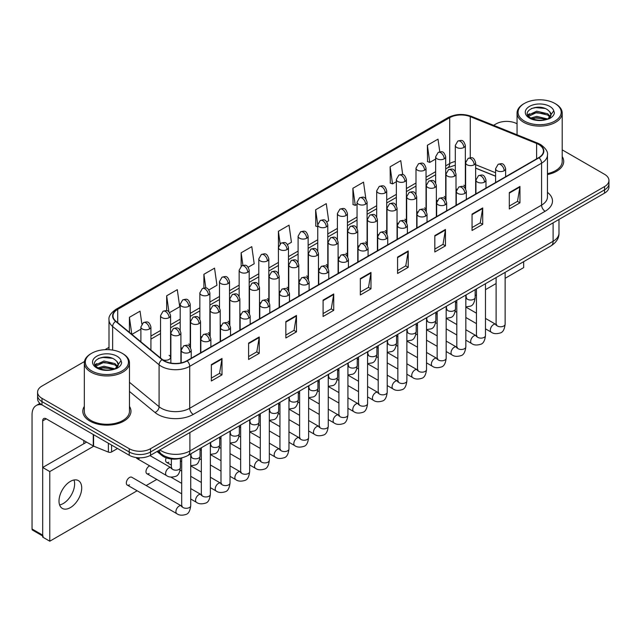 <?xml version="1.0" encoding="UTF-8"?>
<svg xmlns="http://www.w3.org/2000/svg" width="641" height="641" viewBox="0 0 641 641"><rect width="100%" height="100%" fill="white"/><g stroke="black" fill="none" stroke-linecap="round" stroke-linejoin="round"><path stroke-width="0.96" d="M436.353 200.032A5.016 2.893 0 0 0 437.122 200.601M416.706 211.378A5.016 2.893 0 0 0 417.467 211.939M397.051 222.723A5.016 2.893 0 0 0 397.821 223.284M377.405 234.061A5.016 2.893 0 0 0 378.166 234.63M357.758 245.407A5.016 2.893 0 0 0 358.519 245.976M338.103 256.753A5.016 2.893 0 0 0 338.865 257.321M318.457 268.098A5.016 2.893 0 0 0 319.218 268.667M298.802 279.444A5.016 2.893 0 0 0 299.563 280.013M279.155 290.79A5.016 2.893 0 0 0 279.917 291.359M259.501 302.135A5.016 2.893 0 0 0 260.262 302.704M239.854 313.481A5.016 2.893 0 0 0 240.615 314.05M220.2 324.827A5.016 2.893 0 0 0 220.961 325.396M200.553 336.172A5.016 2.893 0 0 0 201.314 336.741M180.898 347.518A5.016 2.893 0 0 0 181.659 348.087M162.654 359.745A5.016 2.893 0 0 0 167.862 359.954A5.016 2.893 0 0 0 170.578 357.382L170.578 315.604A5.016 2.893 0 0 1 169.104 317.656A5.016 2.893 0 0 1 162.013 317.656A5.016 2.893 0 0 1 160.546 315.604L160.546 357.382A5.016 2.893 0 0 0 160.731 358.167M456.007 188.686A5.016 2.893 0 0 0 456.769 189.255M495.597 176.251L475.654 168.19M445.447 199.431A5.016 2.893 0 0 0 445.687 198.55A5.016 2.893 0 0 0 444.213 196.499M425.792 210.777A5.016 2.893 0 0 0 426.033 209.895A5.016 2.893 0 0 0 424.566 207.844M406.146 222.123A5.016 2.893 0 0 0 406.386 221.241A5.016 2.893 0 0 0 404.912 219.19M386.491 233.468A5.016 2.893 0 0 0 386.731 232.587A5.016 2.893 0 0 0 385.265 230.536M366.844 244.814A5.016 2.893 0 0 0 367.085 243.933A5.016 2.893 0 0 0 365.61 241.881M347.19 256.16A5.016 2.893 0 0 0 347.43 255.278A5.016 2.893 0 0 0 345.964 253.227M327.543 267.505A5.016 2.893 0 0 0 327.783 266.624A5.016 2.893 0 0 0 326.309 264.573M307.888 278.851A5.016 2.893 0 0 0 308.129 277.97A5.016 2.893 0 0 0 306.662 275.918M288.242 290.197A5.016 2.893 0 0 0 288.482 289.315A5.016 2.893 0 0 0 287.008 287.264M268.587 301.542A5.016 2.893 0 0 0 268.827 300.653A5.016 2.893 0 0 0 267.361 298.61M248.94 312.888A5.016 2.893 0 0 0 249.181 311.999A5.016 2.893 0 0 0 247.706 309.956M229.286 324.234A5.016 2.893 0 0 0 229.526 323.344A5.016 2.893 0 0 0 228.06 321.301M209.639 335.58A5.016 2.893 0 0 0 209.879 334.69A5.016 2.893 0 0 0 208.405 332.647M189.984 346.917A5.016 2.893 0 0 0 190.225 346.036A5.016 2.893 0 0 0 188.758 343.993M170.578 357.382A5.016 2.893 0 0 0 169.104 355.338M465.094 188.085A5.016 2.893 0 0 0 465.334 187.204A5.016 2.893 0 0 0 463.868 185.161M181.972 457.866A15.047 8.686 180 0 1 161.788 455.439L157.029 451.512M84.316 406.402A24.078 13.902 0 0 0 82.817 411.242A24.078 13.902 0 0 0 89.868 421.073A24.078 13.902 0 0 0 116.109 424.086A24.078 13.902 0 0 0 130.972 411.242A24.078 13.902 0 0 0 129.466 406.402A24.078 13.902 0 0 1 130.972 411.242A24.078 13.902 0 0 1 116.109 424.086A24.078 13.902 0 0 1 89.868 421.073A24.078 13.902 0 0 1 82.817 411.242A24.078 13.902 0 0 1 84.316 406.402M538.744 144.505A16.049 9.27 180 0 1 543.448 151.06A16.049 9.27 180 0 1 538.744 157.614L186.876 360.763A16.049 9.27 180 0 1 162.381 359.521L115.925 321.221A16.049 9.27 180 0 1 113.024 315.909A16.049 9.27 180 0 1 117.728 309.355L449.702 117.688A16.049 9.27 180 0 1 470.262 116.646L536.605 143.472A16.049 9.27 180 0 1 538.744 144.505M539.025 144.345A16.45 9.503 0 0 0 536.829 143.28L470.486 116.462A16.45 9.503 0 0 0 449.421 117.519L117.439 309.186A16.45 9.503 0 0 0 115.596 321.357L162.053 359.657A16.45 9.503 0 0 0 187.164 360.923L539.025 157.774A16.45 9.503 0 0 0 539.025 144.345M84.444 361.54L41.986 386.05A15.047 8.686 0 0 0 37.571 392.196L37.571 398.75A15.047 8.686 0 0 0 41.986 404.896L129.242 455.27L129.242 451.993A15.047 8.686 0 0 0 150.523 451.993L604.543 189.864A15.047 8.686 0 0 0 608.95 183.727A15.047 8.686 0 0 1 604.543 189.864L150.523 451.993A15.047 8.686 0 0 1 129.242 451.993L41.986 401.619L129.242 451.993L129.242 448.716A15.047 8.686 0 0 0 150.523 448.716L604.543 186.587A15.047 8.686 0 0 0 608.95 180.45A15.047 8.686 0 0 0 604.543 174.304L562.205 149.858M37.571 395.473A15.047 8.686 0 0 0 41.986 401.619A15.047 8.686 0 0 1 37.571 395.473M211.354 364.609L211.354 380.994L221.994 374.849L221.994 358.471L211.354 364.609M211.354 378.086L219.551 373.358L221.954 359.008A4.014 2.316 -120 0 0 221.994 358.471M219.478 373.399L221.994 374.849M248.596 343.111L248.596 359.489L259.236 353.351L259.236 336.966L248.596 343.111M248.596 356.588L256.793 351.853L259.196 337.511A4.014 2.316 -120 0 0 259.236 336.966M256.721 351.893L259.236 353.351M285.838 321.606L285.838 337.991L296.479 331.846L296.479 315.46L285.838 321.606M285.838 335.083L294.035 330.347L296.438 316.005A4.014 2.316 -120 0 0 296.479 315.46M293.963 330.395L296.479 331.846M323.088 300.1L323.088 316.486L333.729 310.34L333.729 293.963L323.088 300.1M323.088 313.577L331.277 308.85L333.681 294.507A4.014 2.316 -120 0 0 333.729 293.963M331.205 308.89L333.729 310.34M509.307 192.588L509.307 208.974L519.947 202.828L519.947 186.451L509.307 192.588M509.307 206.065L517.503 201.338L519.899 186.988A4.014 2.316 -120 0 0 519.947 186.451M517.431 201.378L519.947 202.828M472.056 214.094L472.056 230.48L482.705 224.334L482.705 207.948L472.056 214.094M472.056 227.571L480.253 222.836L482.657 208.493A4.014 2.316 -120 0 0 482.705 207.948M480.181 222.876L482.705 224.334M434.814 235.6L434.814 251.977L445.455 245.832L445.455 229.454L434.814 235.6M434.814 249.069L443.011 244.341L445.415 229.999A4.014 2.316 -120 0 0 445.455 229.454M442.939 244.381L445.455 245.832M397.572 257.097L397.572 273.483L408.213 267.337L408.213 250.952L397.572 257.097M397.572 270.574L405.769 265.847L408.173 251.496A4.014 2.316 -120 0 0 408.213 250.952M405.697 265.887L408.213 267.337M360.33 278.603L360.33 294.988L370.971 288.843L370.971 272.457L360.33 278.603M360.33 292.08L368.527 287.344L370.923 273.002A4.014 2.316 -120 0 0 370.971 272.457M368.455 287.384L370.971 288.843M547.462 174.544A24.078 13.902 0 0 0 563.711 161.404A24.078 13.902 0 0 0 562.205 156.564A24.078 13.902 0 0 1 563.711 161.404A24.078 13.902 0 0 1 547.462 174.544M517.055 123.801A15.047 8.686 0 0 0 496.006 123.929L493.602 125.316M109.01 347.358L104.964 349.69M37.571 392.196A15.047 8.686 0 0 0 41.986 398.341L129.242 448.716M208.894 289.924L216.946 285.277L214.543 268.154L203.902 274.3L203.902 287.993M169.593 312.616L179.704 306.775L177.301 289.66L166.66 295.805L166.66 310.709M141.861 323.993L140.059 311.165L129.418 317.303L129.418 332.342M326.798 221.858L328.681 220.768L326.277 203.646L315.636 209.791L315.805 226.081M365.867 198.886L363.519 182.148L352.879 188.294L353.055 204.575M402.724 174.632L400.761 160.643L390.121 166.788L390.297 183.07M439.79 151.837L438.011 139.145L427.371 145.283L427.539 161.572M248.195 267.233L254.189 263.772L251.793 246.657L241.144 252.794L241.144 266.215M287.497 244.55L291.439 242.266L289.035 225.151L278.394 231.297L278.45 247.642M278.45 273.619L278.394 247.514M278.394 231.297L280.141 243.772M317.752 226.802L315.636 226.017M315.636 209.791L317.752 224.855M352.879 188.294L355.282 205.408L357.053 204.391M355.282 205.408L352.879 204.511M390.121 166.788L392.524 183.903L396.354 181.699M392.524 183.903L390.121 183.006M427.371 145.283L429.766 162.405L435.656 159.008M429.766 162.405L427.371 161.508M241.144 252.794L242.915 265.366M203.902 274.3L205.825 287.993M166.66 295.805L168.92 311.879M131.886 334.386L140.892 329.186M129.418 317.303L131.806 334.314M129.242 455.27A15.047 8.686 0 0 0 150.523 455.27L604.543 193.141A15.047 8.686 0 0 0 608.95 187.004L608.95 180.45M63.267 503.522A16.049 9.27 120 0 0 74.011 479.989A16.049 9.27 120 0 1 63.267 503.522A16.049 9.27 120 0 1 59.613 504.932A16.049 9.27 120 0 0 63.267 503.522M111.59 445.078L111.59 451.945L117.535 448.516M41.809 404.791A20.063 11.586 -120 0 0 36.208 405.537A20.063 11.586 -120 0 0 32.05 414.727L32.05 528.993L42.691 535.139L42.691 420.865A5.016 2.893 60 0 1 43.732 418.573A5.016 2.893 60 0 1 46.24 418.821L93.257 445.968L93.257 434.494M42.691 535.988L32.571 530.147A2.508 1.45 -60 0 1 32.05 528.993M83.835 443.724L83.835 440.527M42.691 535.139A2.508 1.45 120 0 0 43.211 536.285M111.59 451.945A2.508 1.45 180 0 1 108.377 452.105L93.594 446.128A2.508 1.45 180 0 1 93.257 445.968M547.462 173.623A22.571 13.036 0 0 0 562.205 161.404L562.205 113.072A22.571 13.036 0 0 0 555.595 103.858L554.882 103.449A21.57 12.451 0 0 0 524.378 103.449A21.57 12.451 0 0 0 524.378 121.061A21.57 12.451 0 0 0 554.882 121.061A21.57 12.451 0 0 0 554.882 103.449L555.595 103.858M524.378 103.449L523.673 103.858A22.571 13.036 0 0 0 517.055 113.072A22.571 13.036 0 0 0 523.673 122.287A22.571 13.036 0 0 0 548.271 125.115A22.571 13.036 0 0 0 562.205 113.072M550.803 115.492L550.972 114.707A11.338 6.546 0 0 0 549.69 111.686L547.662 109.835C537.206 102.44 519.787 112.095 530.54 117.824C534.931 120.204 540.123 120.812 546.1 119.651L549.289 118.721C552.35 117.151 554.048 115.188 554.385 112.832L553.76 110.797L548.031 118.825M530.876 118.024L536.693 116.374L547.767 119.018M544.842 118.801L535.804 118.032L532.214 118.681L536.693 117.68L546.509 119.555M528.336 115.917L528.681 114.939L536.693 111.173L547.646 113.737L550.282 116.478M528.649 116.293L536.693 112.471L547.646 115.035L549.85 117.095M549.69 111.686L550.964 114.867M550.972 115.124L549.714 118.497M527.687 114.827L529.61 113.745M531.357 108.529L535.804 107.624L544.954 108.433M527.928 115.308L528.737 114.835M532.198 113.481L535.804 112.824L544.842 113.601M91.639 353.287L90.934 353.696A22.571 13.036 0 0 0 84.316 362.91L84.316 411.242A22.571 13.036 0 0 0 90.934 420.456A22.571 13.036 0 0 0 115.532 423.284A22.571 13.036 0 0 0 129.466 411.242L129.466 362.91A22.571 13.036 0 0 0 122.856 353.696L122.143 353.287A21.57 12.451 0 0 0 91.639 353.287A21.57 12.451 0 0 0 91.639 370.899A21.57 12.451 0 0 0 122.143 370.899A21.57 12.451 0 0 0 122.143 353.287L122.856 353.696M84.316 362.91A22.571 13.036 0 0 0 90.934 372.125A22.571 13.036 0 0 0 115.532 374.953A22.571 13.036 0 0 0 129.466 362.91M118.064 365.33L118.232 364.553A11.338 6.546 0 0 0 116.95 361.524L114.923 359.673C104.467 352.278 87.048 361.933 97.801 367.662C102.191 370.041 107.384 370.65 113.361 369.488L116.55 368.559C119.611 366.989 121.309 365.025 121.646 362.67L121.021 360.643L115.292 368.671M98.137 367.862L103.954 366.219L115.027 368.855M112.103 368.647L103.065 367.87L99.475 368.519L103.954 367.517L113.769 369.4M95.597 365.755L95.942 364.777L103.954 361.011L114.907 363.575L117.543 366.315M95.91 366.131L103.954 362.317L114.907 364.873L117.111 366.932M116.95 361.524L118.224 364.705M118.232 364.961L116.974 368.343M94.948 364.665L96.871 363.591M98.618 358.367L103.065 357.462L112.215 358.271M95.189 365.154L95.998 364.673M99.459 363.319L103.065 362.67L112.103 363.439M127.263 485.069L176.852 513.697A4.511 2.604 -60 0 1 176.163 510.076A4.511 2.604 -60 0 1 179.111 506.102A4.511 2.604 -60 0 1 179.312 505.989A4.511 2.604 -60 0 1 181.371 505.877L131.782 477.249A4.511 2.604 120 0 0 129.522 477.473A4.511 2.604 120 0 0 126.573 481.447A4.511 2.604 120 0 0 127.263 485.069A4.511 2.604 120 0 0 129.522 484.844M149.706 465.871A4.511 2.604 120 0 0 149.177 466.127A4.511 2.604 120 0 0 146.22 470.101A4.511 2.604 120 0 0 146.917 473.723A4.511 2.604 120 0 0 149.177 473.499M70.358 507.616A16.049 9.27 120 0 0 80.846 493.474A16.049 9.27 120 0 0 78.386 480.606A16.049 9.27 120 0 0 70.358 481.399A16.049 9.27 120 0 0 59.869 495.549A16.049 9.27 120 0 0 62.329 508.409A16.049 9.27 120 0 0 70.358 507.616M505.132 278.314L523.673 267.609L523.673 261.656M93.746 446.192L49.782 471.576L49.782 541.204L137.142 490.766M146.172 485.558L156.789 479.42M475.157 295.613L476.447 294.868M485.477 289.66L496.102 283.522M166.211 457.85A4.511 2.604 120 0 0 166.564 462.377A4.511 2.604 120 0 0 168.823 462.153M136.309 457.57A4.511 2.604 120 0 0 137.094 458.587A4.511 2.604 120 0 0 139.345 458.363M86.607 442.122L42.691 467.473L42.691 537.102L49.782 541.204M49.782 471.576L42.691 467.473M161.788 454.381L161.788 455.439M547.462 192.34A25.079 14.479 180 0 1 545.13 211.266L193.261 414.415A5.016 2.893 60 0 1 189.712 408.269L541.581 205.12A20.063 11.586 0 0 0 547.462 196.931L547.462 154.994A20.063 11.586 180 0 1 541.581 163.183A5.016 2.893 -120 0 0 539.025 157.774M193.261 414.415A25.079 14.479 180 0 1 157.79 414.415A25.079 14.479 180 0 1 154.986 412.483L129.466 391.443M162.053 359.657A5.016 3.357 129.5 0 0 159.088 364.785L159.088 406.723A20.063 11.586 0 0 0 161.34 408.269A20.063 11.586 0 0 0 189.712 408.269L189.712 366.332A20.063 11.586 180 0 1 159.088 364.785L112.64 326.485A20.063 11.586 180 0 1 109.01 319.835L109.01 349.698M547.462 154.994C548.127 151.861 545.82 148.359 540.547 144.505L537.903 143.223A5.016 2.348 112 0 0 536.829 143.28M537.903 143.223L471.56 116.406C463.251 113.465 455.366 113.89 447.899 117.688A5.016 2.893 60 0 1 449.421 117.519M117.439 309.186A5.016 2.893 -120 0 0 115.925 309.347C110.717 313.088 108.409 316.59 109.01 319.835M115.596 321.357A5.016 3.357 129.5 0 0 112.64 326.485L112.64 350.09M471.56 116.406A5.016 2.348 112 0 0 470.486 116.462M187.164 360.923A5.016 2.893 60 0 1 189.712 366.332L541.581 163.183L541.581 205.12A5.016 2.893 60 0 0 545.13 211.266M150.523 448.716L150.523 455.27M604.543 186.587L604.543 193.141M41.986 398.341L41.986 404.896M129.466 382.3L159.088 406.723A5.016 3.357 -50.5 0 1 154.986 412.483M117.728 309.355L117.728 322.703M536.605 143.472L536.605 158.848M470.262 116.646L470.262 157.734M495.597 172.766L475.654 164.705M465.847 161.268A16.049 9.27 0 0 0 465.334 161.179M455.302 161.46A16.049 9.27 0 0 0 449.702 163.559L445.687 165.875M449.702 117.688L449.702 163.559A9.03 5.216 60 0 1 447.835 167.694L445.687 168.936M435.656 171.668L426.033 177.22M416.001 183.014L406.386 188.566M396.354 194.359L386.731 199.912M376.7 205.705L367.085 211.258M357.053 217.051L347.43 222.603M337.398 228.396L327.783 233.949M317.752 239.742L308.129 245.295M298.097 251.088L288.482 256.64M278.45 262.433L268.827 267.986M258.796 273.779L249.181 279.332M239.149 285.125L229.526 290.677M219.494 296.471L209.879 302.023M199.848 307.816L190.225 313.369M180.193 319.154L170.578 324.707M160.546 330.5L150.923 336.052M360.33 279.123L370.923 273.002M397.572 257.618L408.173 251.496M434.814 236.112L445.415 229.999M472.056 214.615L482.657 208.493M509.307 193.109L519.899 186.988M323.088 300.621L333.681 294.507M285.838 322.127L296.438 316.005M248.596 343.624L259.196 337.511M211.354 365.13L221.954 359.008M159.857 449.886A20.063 11.586 0 0 0 161.516 450.968A20.063 11.586 0 0 0 189.896 450.968L553.111 241.272A20.063 11.586 0 0 0 558.984 233.076C559.136 238.059 556.484 242.314 551.036 245.864L187.813 455.567A10.032 5.793 60 0 0 189.896 450.968L189.896 432.539M553.111 222.836L553.111 241.272A10.032 5.793 60 0 1 551.036 245.864M159.305 450.198A10.032 6.706 129.5 0 0 161.107 453.844L157.766 451.088M504.163 170.738A5.016 2.893 0 0 0 505.629 168.695C503.594 162.261 501.615 163.535 498.105 164.344A5.016 2.893 60 0 1 500.613 164.593A5.016 2.893 -120 0 1 504.163 170.738A5.016 2.893 0 0 1 497.063 170.738A5.016 2.893 0 0 1 495.597 168.695L498.105 164.344M485.477 328.833L491.262 332.174A4.511 2.604 -60 0 1 490.573 328.553A4.511 2.604 -60 0 1 493.522 324.578A4.511 2.604 -60 0 1 493.722 324.466A4.511 2.604 -60 0 1 495.773 324.354L485.477 318.409M496.358 324.811L495.958 325.139L496.102 324.17A4.511 2.604 -0 0 0 497.424 326.013A4.511 2.604 -0 0 0 503.602 326.125A4.511 2.604 -0 0 0 505.132 324.17C504.507 329.41 502.889 332.342 500.26 332.951C496.487 334.097 493.49 333.841 491.262 332.174M474.188 164.777A5.016 2.893 0 0 0 475.654 162.734C473.619 156.3 471.64 157.582 468.13 158.391A5.016 2.893 60 0 1 470.638 158.639A5.016 2.893 -120 0 1 474.188 164.777A5.016 2.893 0 0 1 467.097 164.777A5.016 2.893 0 0 1 465.622 162.734L468.13 158.391M466.384 298.041L465.983 298.377L466.127 297.4A4.511 2.604 -0 0 0 467.449 299.243A4.511 2.604 -0 0 0 473.627 299.355A4.511 2.604 -0 0 0 475.157 297.4C474.54 302.648 472.914 305.573 470.286 306.19L465.831 306.935M463.868 147.478A5.016 2.893 0 0 0 465.334 145.427C463.299 138.993 461.32 140.275 457.81 141.084A5.016 2.893 60 0 1 460.318 141.332A5.016 2.893 -120 0 1 463.868 147.478A5.016 2.893 0 0 1 456.777 147.478A5.016 2.893 0 0 1 455.302 145.427L457.81 141.084M484.508 182.084A5.016 2.893 0 0 0 485.982 180.041C483.947 173.599 481.968 174.881 478.458 175.69A5.016 2.893 60 0 1 480.966 175.938A5.016 2.893 -120 0 1 484.508 182.084A5.016 2.893 0 0 1 477.417 182.084A5.016 2.893 0 0 1 475.951 180.041L478.458 175.69M465.831 340.179L471.616 343.52A4.511 2.604 -60 0 1 470.919 339.898A4.511 2.604 -60 0 1 473.867 335.924A4.511 2.604 -60 0 1 474.068 335.812A4.511 2.604 -60 0 1 476.127 335.7L465.831 329.754M476.704 336.156L476.303 336.485L476.447 335.515A4.511 2.604 -0 0 0 477.769 337.358A4.511 2.604 -0 0 0 483.947 337.47A4.511 2.604 -0 0 0 485.477 335.515C484.86 340.756 483.234 343.68 480.606 344.297C476.832 345.443 473.835 345.187 471.616 343.52M464.861 193.43A5.016 2.893 0 0 0 466.327 191.379C464.292 184.945 462.313 186.227 458.804 187.036A5.016 2.893 60 0 1 461.312 187.284A5.016 2.893 -120 0 1 464.861 193.43A5.016 2.893 0 0 1 457.762 193.43A5.016 2.893 0 0 1 456.296 191.379L458.804 187.036M446.176 351.524L451.961 354.866A4.511 2.604 -60 0 1 451.272 351.244A4.511 2.604 -60 0 1 454.221 347.27A4.511 2.604 -60 0 1 454.421 347.158A4.511 2.604 -60 0 1 456.472 347.045L446.176 341.1M457.057 347.502L456.656 347.831L456.801 346.861A4.511 2.604 -0 0 0 458.123 348.704A4.511 2.604 -0 0 0 464.3 348.816A4.511 2.604 -0 0 0 465.831 346.861C465.206 352.101 463.587 355.026 460.959 355.643C457.185 356.789 454.189 356.532 451.961 354.866M445.207 204.775A5.016 2.893 0 0 0 446.681 202.724C444.646 196.29 442.667 197.572 439.157 198.381A5.016 2.893 60 0 1 441.665 198.63A5.016 2.893 -120 0 1 445.207 204.775A5.016 2.893 0 0 1 438.115 204.775A5.016 2.893 0 0 1 436.649 202.724L439.157 198.381M426.529 362.87L432.314 366.211A4.511 2.604 -60 0 1 431.617 362.59A4.511 2.604 -60 0 1 434.566 358.615A4.511 2.604 -60 0 1 434.766 358.503A4.511 2.604 -60 0 1 436.825 358.391L426.529 352.446M437.402 358.848L437.002 359.176L437.146 358.207A4.511 2.604 -0 0 0 438.468 360.05A4.511 2.604 -0 0 0 444.646 360.162A4.511 2.604 -0 0 0 446.176 358.207C445.559 363.447 443.933 366.372 441.304 366.989C437.531 368.134 434.534 367.878 432.314 366.211M425.56 216.121A5.016 2.893 0 0 0 427.026 214.07C424.991 207.636 423.012 208.918 419.502 209.727A5.016 2.893 60 0 1 422.01 209.976A5.016 2.893 -120 0 1 425.56 216.121A5.016 2.893 0 0 1 418.461 216.121A5.016 2.893 0 0 1 416.995 214.07L419.502 209.727M406.875 374.216L412.66 377.557A4.511 2.604 -60 0 1 411.971 373.935A4.511 2.604 -60 0 1 414.919 369.961A4.511 2.604 -60 0 1 415.12 369.849A4.511 2.604 -60 0 1 417.179 369.737L406.875 363.792M417.756 370.194L417.355 370.522L417.499 369.553A4.511 2.604 -0 0 0 418.821 371.395A4.511 2.604 -0 0 0 424.999 371.508A4.511 2.604 -0 0 0 426.529 369.553C425.904 374.793 424.286 377.717 421.658 378.334C417.884 379.48 414.887 379.224 412.66 377.557M454.541 176.123A5.016 2.893 0 0 0 456.007 174.08C453.972 167.646 451.993 168.928 448.484 169.737A5.016 2.893 60 0 1 450.992 169.985A5.016 2.893 -120 0 1 454.541 176.123A5.016 2.893 0 0 1 447.442 176.123A5.016 2.893 0 0 1 445.976 174.08L448.484 169.737M446.737 309.387L446.328 309.723L446.473 308.746A4.511 2.604 -0 0 0 447.795 310.589A4.511 2.604 -0 0 0 453.98 310.701A4.511 2.604 -0 0 0 455.503 308.746C454.886 313.986 453.267 316.918 450.631 317.535L446.176 318.281M434.886 187.468A5.016 2.893 0 0 0 436.353 185.425C434.318 178.991 432.338 180.273 428.829 181.083A5.016 2.893 60 0 1 431.337 181.331A5.016 2.893 -120 0 1 434.886 187.468A5.016 2.893 0 0 1 427.795 187.468A5.016 2.893 0 0 1 426.321 185.425L428.829 181.083M427.082 320.732L426.682 321.069L426.826 320.091A4.511 2.604 -0 0 0 428.148 321.934A4.511 2.604 -0 0 0 434.326 322.046A4.511 2.604 -0 0 0 435.856 320.091C435.239 325.332 433.612 328.264 430.984 328.881L426.529 329.626M415.24 198.814A5.016 2.893 0 0 0 416.706 196.771C414.671 190.337 412.692 191.619 409.182 192.42A5.016 2.893 60 0 1 411.69 192.669A5.016 2.893 -120 0 1 415.24 198.814A5.016 2.893 0 0 1 408.141 198.814A5.016 2.893 0 0 1 406.674 196.771L409.182 192.42M407.436 332.078L407.027 332.415L407.171 331.437A4.511 2.604 -0 0 0 408.501 333.28A4.511 2.604 -0 0 0 414.679 333.392A4.511 2.604 -0 0 0 416.201 331.437C415.584 336.677 413.966 339.61 411.33 340.219L406.875 340.972M42.691 420.865L46.24 418.821M93.594 434.694L93.594 446.128M108.377 452.105L108.377 443.227M553.76 110.797A14.35 8.285 0 0 0 549.778 106.398A14.35 8.285 0 0 0 529.482 106.398A14.35 8.285 0 0 0 529.482 118.112A14.35 8.285 0 0 0 546.1 119.651M547.895 119.194A11.338 6.546 0 0 0 550.956 115.084M121.021 360.643A14.35 8.285 0 0 0 117.039 356.236A14.35 8.285 0 0 0 96.743 356.236A14.35 8.285 0 0 0 96.743 367.95A14.35 8.285 0 0 0 113.361 369.488M115.156 369.032A11.338 6.546 0 0 0 118.216 364.921M405.905 227.467A5.016 2.893 0 0 0 407.38 225.416C405.344 218.982 403.365 220.264 399.856 221.073A5.016 2.893 60 0 1 402.364 221.321A5.016 2.893 -120 0 1 405.905 227.467A5.016 2.893 0 0 1 398.814 227.467A5.016 2.893 0 0 1 397.348 225.416L399.856 221.073M387.228 385.562L393.013 388.903A4.511 2.604 -60 0 1 392.316 385.281A4.511 2.604 -60 0 1 395.265 381.307A4.511 2.604 -60 0 1 395.465 381.195A4.511 2.604 -60 0 1 397.524 381.083L387.228 375.137M398.109 381.531L397.7 381.868L397.845 380.89A4.511 2.604 -0 0 0 399.167 382.733A4.511 2.604 -0 0 0 405.344 382.845A4.511 2.604 -0 0 0 406.875 380.89C406.258 386.138 404.631 389.063 402.003 389.68C398.229 390.826 395.233 390.569 393.013 388.903M386.259 238.813A5.016 2.893 0 0 0 387.725 236.761C385.69 230.327 383.711 231.609 380.201 232.419A5.016 2.893 60 0 1 382.709 232.667A5.016 2.893 -120 0 1 386.259 238.813A5.016 2.893 0 0 1 379.16 238.813A5.016 2.893 0 0 1 377.693 236.761L380.201 232.419M367.573 396.907L373.358 400.248A4.511 2.604 -60 0 1 372.669 396.627A4.511 2.604 -60 0 1 375.618 392.645A4.511 2.604 -60 0 1 375.818 392.54A4.511 2.604 -60 0 1 377.878 392.428L367.573 386.475M378.454 392.877L378.054 393.213L378.198 392.236A4.511 2.604 -0 0 0 379.52 394.079A4.511 2.604 -0 0 0 385.698 394.191A4.511 2.604 -0 0 0 387.228 392.236C386.603 397.484 384.985 400.409 382.356 401.026C378.583 402.171 375.586 401.915 373.358 400.248M366.604 250.158A5.016 2.893 0 0 0 368.078 248.107C366.043 241.673 364.064 242.955 360.554 243.764A5.016 2.893 60 0 1 363.062 244.013A5.016 2.893 -120 0 1 366.604 250.158A5.016 2.893 0 0 1 359.513 250.158A5.016 2.893 0 0 1 358.047 248.107L360.554 243.764M347.927 408.253L353.712 411.586A4.511 2.604 -60 0 1 353.015 407.972A4.511 2.604 -60 0 1 355.963 403.99A4.511 2.604 -60 0 1 356.164 403.886A4.511 2.604 -60 0 1 358.223 403.774L347.927 397.821M358.808 404.223L358.399 404.559L358.543 403.582A4.511 2.604 -0 0 0 359.865 405.424A4.511 2.604 -0 0 0 366.043 405.537A4.511 2.604 -0 0 0 367.573 403.582C366.956 408.83 365.33 411.754 362.702 412.371C358.928 413.517 355.931 413.253 353.712 411.586M395.585 210.16A5.016 2.893 0 0 0 397.051 208.117C395.016 201.683 393.037 202.957 389.528 203.766A5.016 2.893 60 0 1 392.036 204.014A5.016 2.893 -120 0 1 395.585 210.16A5.016 2.893 0 0 1 388.494 210.16A5.016 2.893 0 0 1 387.02 208.117L389.528 203.766M387.781 343.424L387.38 343.76L387.525 342.783A4.511 2.604 -0 0 0 388.847 344.626A4.511 2.604 -0 0 0 395.024 344.738A4.511 2.604 -0 0 0 396.555 342.783C395.938 348.023 394.311 350.956 391.683 351.564L387.228 352.318M375.938 221.506A5.016 2.893 0 0 0 377.405 219.454C375.37 213.02 373.391 214.302 369.881 215.112A5.016 2.893 60 0 1 372.389 215.36A5.016 2.893 -120 0 1 375.938 221.506A5.016 2.893 0 0 1 368.839 221.506A5.016 2.893 0 0 1 367.373 219.454L369.881 215.112M368.134 354.769L367.726 355.106L367.87 354.128A4.511 2.604 -0 0 0 369.2 355.971A4.511 2.604 -0 0 0 375.378 356.084A4.511 2.604 -0 0 0 376.9 354.128C376.283 359.369 374.665 362.301 372.036 362.91L367.573 363.663M356.284 232.851A5.016 2.893 0 0 0 357.758 230.8C355.715 224.366 353.736 225.648 350.226 226.457A5.016 2.893 60 0 1 352.734 226.706A5.016 2.893 -120 0 1 356.284 232.851A5.016 2.893 0 0 1 349.193 232.851A5.016 2.893 0 0 1 347.718 230.8L350.226 226.457M348.48 366.115L348.079 366.452L348.223 365.474A4.511 2.604 -0 0 0 349.545 367.317A4.511 2.604 -0 0 0 355.723 367.429A4.511 2.604 -0 0 0 357.253 365.474C356.636 370.714 355.01 373.647 352.382 374.256L347.927 375.009M346.957 261.504A5.016 2.893 0 0 0 348.424 259.453C346.388 253.019 344.409 254.301 340.9 255.11A5.016 2.893 60 0 1 343.408 255.358A5.016 2.893 -120 0 1 346.957 261.504A5.016 2.893 0 0 1 339.858 261.504A5.016 2.893 0 0 1 338.392 259.453L340.9 255.11M328.272 419.599L334.057 422.932A4.511 2.604 -60 0 1 333.368 419.318A4.511 2.604 -60 0 1 336.317 415.336A4.511 2.604 -60 0 1 336.517 415.232A4.511 2.604 -60 0 1 338.576 415.112L328.272 409.166M339.153 415.568L338.752 415.905L338.897 414.927A4.511 2.604 -0 0 0 340.219 416.77A4.511 2.604 -0 0 0 346.396 416.882A4.511 2.604 -0 0 0 347.927 414.927C347.302 420.175 345.683 423.1 343.055 423.717C339.281 424.863 336.285 424.598 334.057 422.932M327.303 272.85A5.016 2.893 0 0 0 328.777 270.798C326.742 264.364 324.763 265.646 321.253 266.456A5.016 2.893 60 0 1 323.761 266.704A5.016 2.893 -120 0 1 327.303 272.85A5.016 2.893 0 0 1 320.212 272.85A5.016 2.893 0 0 1 318.745 270.798L321.253 266.456M308.625 430.944L314.411 434.278A4.511 2.604 -60 0 1 313.713 430.664A4.511 2.604 -60 0 1 316.662 426.682A4.511 2.604 -60 0 1 316.862 426.577A4.511 2.604 -60 0 1 318.922 426.457L308.625 420.512M319.506 426.914L319.098 427.251L319.242 426.273A4.511 2.604 -0 0 0 320.564 428.116A4.511 2.604 -0 0 0 326.742 428.228A4.511 2.604 -0 0 0 328.272 426.273C327.655 431.513 326.029 434.446 323.401 435.063C319.627 436.209 316.63 435.944 314.411 434.278M307.656 284.187A5.016 2.893 0 0 0 309.122 282.144C307.087 275.71 305.108 276.992 301.599 277.801A5.016 2.893 60 0 1 304.106 278.05A5.016 2.893 -120 0 1 307.656 284.187A5.016 2.893 0 0 1 300.565 284.187A5.016 2.893 0 0 1 299.091 282.144L301.599 277.801M288.971 442.282L294.756 445.623A4.511 2.604 -60 0 1 294.067 442.01A4.511 2.604 -60 0 1 297.015 438.027A4.511 2.604 -60 0 1 297.216 437.923A4.511 2.604 -60 0 1 299.275 437.803L288.971 431.858M299.852 438.26L299.451 438.596L299.595 437.619A4.511 2.604 -0 0 0 300.917 439.462A4.511 2.604 -0 0 0 307.095 439.574A4.511 2.604 -0 0 0 308.625 437.619C308 442.859 306.382 445.791 303.754 446.4C299.98 447.554 296.983 447.29 294.756 445.623M288.001 295.533A5.016 2.893 0 0 0 289.476 293.49C287.44 287.056 285.461 288.338 281.952 289.147A5.016 2.893 60 0 1 284.46 289.395A5.016 2.893 -120 0 1 288.001 295.533A5.016 2.893 0 0 1 280.91 295.533A5.016 2.893 0 0 1 279.444 293.49L281.952 289.147M269.324 453.628L275.109 456.969A4.511 2.604 -60 0 1 274.412 453.355A4.511 2.604 -60 0 1 277.361 449.373A4.511 2.604 -60 0 1 277.561 449.269A4.511 2.604 -60 0 1 279.62 449.149L269.324 443.203M280.205 449.605L279.796 449.942L279.941 448.964A4.511 2.604 -0 0 0 281.263 450.807A4.511 2.604 -0 0 0 287.44 450.919A4.511 2.604 -0 0 0 288.971 448.964C288.354 454.205 286.727 457.137 284.099 457.746C280.325 458.9 277.329 458.635 275.109 456.969M268.355 306.879A5.016 2.893 0 0 0 269.821 304.836C267.786 298.402 265.807 299.684 262.297 300.493A5.016 2.893 60 0 1 264.805 300.741A5.016 2.893 -120 0 1 268.355 306.879A5.016 2.893 0 0 1 261.264 306.879A5.016 2.893 0 0 1 259.789 304.836L262.297 300.493M249.67 464.973L255.455 468.315A4.511 2.604 -60 0 1 254.765 464.701A4.511 2.604 -60 0 1 257.714 460.719A4.511 2.604 -60 0 1 257.914 460.615A4.511 2.604 -60 0 1 259.974 460.494L249.67 454.549M260.55 460.951L260.15 461.288L260.294 460.31A4.511 2.604 -0 0 0 261.616 462.153A4.511 2.604 -0 0 0 267.794 462.265A4.511 2.604 -0 0 0 269.324 460.31C268.699 465.55 267.081 468.483 264.453 469.092C260.679 470.246 257.682 469.981 255.455 468.315M336.637 244.197A5.016 2.893 0 0 0 338.103 242.146C336.068 235.712 334.089 236.994 330.58 237.803A5.016 2.893 60 0 1 333.088 238.051A5.016 2.893 -120 0 1 336.637 244.197A5.016 2.893 0 0 1 329.538 244.197A5.016 2.893 0 0 1 328.072 242.146L330.58 237.803M328.833 377.461L328.424 377.789L328.577 376.82A4.511 2.604 -0 0 0 329.899 378.663A4.511 2.604 -0 0 0 336.076 378.775A4.511 2.604 -0 0 0 337.599 376.82C336.982 382.06 335.363 384.993 332.735 385.602L328.272 386.355M316.983 255.543A5.016 2.893 0 0 0 318.457 253.491C316.414 247.057 314.443 248.339 310.925 249.149A5.016 2.893 60 0 1 313.433 249.397A5.016 2.893 -120 0 1 316.983 255.543A5.016 2.893 0 0 1 309.891 255.543A5.016 2.893 0 0 1 308.417 253.491L310.925 249.149M309.178 388.807L308.778 389.135L308.922 388.166A4.511 2.604 -0 0 0 310.244 390.008A4.511 2.604 -0 0 0 316.422 390.121A4.511 2.604 -0 0 0 317.952 388.166C317.335 393.406 315.709 396.33 313.08 396.947L308.625 397.7M297.336 266.888A5.016 2.893 0 0 0 298.802 264.837C296.767 258.403 294.788 259.685 291.278 260.494A5.016 2.893 60 0 1 293.786 260.743A5.016 2.893 -120 0 1 297.336 266.888A5.016 2.893 0 0 1 290.237 266.888A5.016 2.893 0 0 1 288.77 264.837L291.278 260.494M289.532 400.152L289.123 400.481L289.275 399.511A4.511 2.604 -0 0 0 290.597 401.354A4.511 2.604 -0 0 0 296.775 401.466A4.511 2.604 -0 0 0 298.297 399.511C297.68 404.751 296.062 407.676 293.434 408.293L288.971 409.038M277.681 278.234A5.016 2.893 0 0 0 279.155 276.183C277.112 269.749 275.141 271.031 271.624 271.84A5.016 2.893 60 0 1 274.132 272.088A5.016 2.893 -120 0 1 277.681 278.234A5.016 2.893 0 0 1 270.59 278.234A5.016 2.893 0 0 1 269.116 276.183L271.624 271.84M269.877 411.498L269.476 411.826L269.621 410.857A4.511 2.604 -0 0 0 270.943 412.7A4.511 2.604 -0 0 0 277.12 412.812A4.511 2.604 -0 0 0 278.651 410.857C278.034 416.097 276.407 419.022 273.779 419.639L269.324 420.384M258.035 289.58A5.016 2.893 0 0 0 259.501 287.529C257.466 281.095 255.487 282.377 251.977 283.186A5.016 2.893 60 0 1 254.485 283.434A5.016 2.893 -120 0 1 258.035 289.58A5.016 2.893 0 0 1 250.935 289.58A5.016 2.893 0 0 1 249.469 287.529L251.977 283.186M250.23 422.844L249.822 423.172L249.974 422.203A4.511 2.604 -0 0 0 251.296 424.046A4.511 2.604 -0 0 0 257.474 424.158A4.511 2.604 -0 0 0 258.996 422.203C258.379 427.443 256.761 430.367 254.132 430.984L249.67 431.73M248.7 318.224A5.016 2.893 0 0 0 250.174 316.181C248.139 309.747 246.16 311.029 242.651 311.838A5.016 2.893 60 0 1 245.158 312.087A5.016 2.893 -120 0 1 248.7 318.224A5.016 2.893 0 0 1 241.609 318.224A5.016 2.893 0 0 1 240.143 316.181L242.651 311.838M230.023 476.319L235.808 479.66A4.511 2.604 -60 0 1 235.111 476.047A4.511 2.604 -60 0 1 238.059 472.064A4.511 2.604 -60 0 1 238.26 471.952A4.511 2.604 -60 0 1 240.319 471.84L230.023 465.895M240.904 472.297L240.495 472.633L240.639 471.656A4.511 2.604 -0 0 0 241.961 473.499A4.511 2.604 -0 0 0 248.139 473.611A4.511 2.604 -0 0 0 249.67 471.656C249.053 476.896 247.426 479.829 244.798 480.438C241.024 481.583 238.027 481.327 235.808 479.66M229.053 329.57A5.016 2.893 0 0 0 230.52 327.527C228.484 321.093 226.505 322.375 222.996 323.176A5.016 2.893 60 0 1 225.504 323.425A5.016 2.893 -120 0 1 229.053 329.57A5.016 2.893 0 0 1 221.962 329.57A5.016 2.893 0 0 1 220.488 327.527L222.996 323.176M210.368 487.665L216.153 491.006A4.511 2.604 -60 0 1 215.464 487.384A4.511 2.604 -60 0 1 218.413 483.41A4.511 2.604 -60 0 1 218.613 483.298A4.511 2.604 -60 0 1 220.672 483.186L210.368 477.241M221.249 483.643L220.849 483.979L220.993 483.002A4.511 2.604 -0 0 0 222.315 484.844A4.511 2.604 -0 0 0 228.492 484.957A4.511 2.604 -0 0 0 230.023 483.002C229.398 488.242 227.779 491.174 225.151 491.783C221.377 492.929 218.381 492.673 216.153 491.006M209.399 340.916A5.016 2.893 0 0 0 210.873 338.873C208.838 332.439 206.859 333.713 203.349 334.522A5.016 2.893 60 0 1 205.857 334.77A5.016 2.893 -120 0 1 209.399 340.916A5.016 2.893 0 0 1 202.308 340.916A5.016 2.893 0 0 1 200.841 338.873L203.349 334.522M190.722 499.01L196.507 502.352A4.511 2.604 -60 0 1 195.809 498.73A4.511 2.604 -60 0 1 198.758 494.756A4.511 2.604 -60 0 1 198.958 494.644A4.511 2.604 -60 0 1 201.018 494.532L190.722 488.586M201.603 494.988L201.194 495.317L201.338 494.347A4.511 2.604 -0 0 0 202.66 496.19A4.511 2.604 -0 0 0 208.838 496.302A4.511 2.604 -0 0 0 210.368 494.347C209.751 499.587 208.125 502.52 205.497 503.129C201.723 504.275 198.726 504.018 196.507 502.352M189.752 352.262A5.016 2.893 0 0 0 191.218 350.218C189.183 343.776 187.204 345.058 183.695 345.868A5.016 2.893 60 0 1 186.202 346.116A5.016 2.893 -120 0 1 189.752 352.262A5.016 2.893 0 0 1 182.661 352.262A5.016 2.893 0 0 1 181.187 350.218L183.695 345.868M181.948 506.334L181.547 506.662L181.691 505.693A4.511 2.604 -0 0 0 183.014 507.536A4.511 2.604 -0 0 0 189.191 507.648A4.511 2.604 -0 0 0 190.722 505.693C190.097 510.933 188.478 513.858 185.85 514.475C182.076 515.62 179.079 515.364 176.852 513.697M238.38 300.925A5.016 2.893 0 0 0 239.854 298.874C237.811 292.44 235.84 293.722 232.322 294.531A5.016 2.893 60 0 1 234.83 294.78A5.016 2.893 -120 0 1 238.38 300.925A5.016 2.893 0 0 1 231.289 300.925A5.016 2.893 0 0 1 229.815 298.874L232.322 294.531M230.576 434.181L230.175 434.518L230.319 433.54A4.511 2.604 -0 0 0 231.641 435.383A4.511 2.604 -0 0 0 237.819 435.495A4.511 2.604 -0 0 0 239.349 433.54C238.732 438.789 237.106 441.713 234.478 442.33L230.023 443.075M218.733 312.271A5.016 2.893 0 0 0 220.2 310.22C218.164 303.786 216.185 305.068 212.676 305.877A5.016 2.893 60 0 1 215.184 306.126A5.016 2.893 -120 0 1 218.733 312.271A5.016 2.893 0 0 1 211.634 312.271A5.016 2.893 0 0 1 210.168 310.22L212.676 305.877M210.929 445.527L210.52 445.864L210.673 444.886A4.511 2.604 -0 0 0 211.995 446.729A4.511 2.604 -0 0 0 218.172 446.841A4.511 2.604 -0 0 0 219.695 444.886C219.078 450.134 217.459 453.059 214.831 453.676L210.368 454.421M199.079 323.609A5.016 2.893 0 0 0 200.553 321.566C198.518 315.132 196.539 316.414 193.021 317.223A5.016 2.893 60 0 1 195.537 317.471A5.016 2.893 -120 0 1 199.079 323.609A5.016 2.893 0 0 1 191.988 323.609A5.016 2.893 0 0 1 190.513 321.566L193.021 317.223M191.274 456.873L190.874 457.209L191.018 456.232A4.511 2.604 -0 0 0 192.34 458.075A4.511 2.604 -0 0 0 198.518 458.187A4.511 2.604 -0 0 0 200.048 456.232C199.431 461.48 197.805 464.405 195.176 465.021L190.722 465.767M179.432 334.955A5.016 2.893 0 0 0 180.898 332.911C178.863 326.477 176.884 327.759 173.374 328.569A5.016 2.893 60 0 1 175.882 328.817A5.016 2.893 -120 0 1 179.432 334.955A5.016 2.893 0 0 1 172.333 334.955A5.016 2.893 0 0 1 170.867 332.911L173.374 328.569M171.628 468.218L171.219 468.555L171.371 467.577A4.511 2.604 -0 0 0 172.693 469.42A4.511 2.604 -0 0 0 178.871 469.533A4.511 2.604 -0 0 0 180.393 467.577C179.776 472.826 178.158 475.75 175.53 476.367C171.756 477.513 168.751 477.249 166.532 475.582A4.511 2.604 -60 0 1 165.594 473.515A4.511 2.604 -60 0 1 168.992 467.882A4.511 2.604 -60 0 1 171.043 467.762L149.946 455.583M444.213 158.824A5.016 2.893 0 0 0 445.687 156.773C443.652 150.339 441.673 151.621 438.164 152.43A5.016 2.893 60 0 1 440.671 152.678A5.016 2.893 -120 0 1 444.213 158.824A5.016 2.893 0 0 1 437.122 158.824A5.016 2.893 0 0 1 435.656 156.773L438.164 152.43M424.566 170.169A5.016 2.893 0 0 0 426.033 168.118C423.997 161.684 422.018 162.966 418.509 163.776A5.016 2.893 60 0 1 421.017 164.024A5.016 2.893 -120 0 1 424.566 170.169A5.016 2.893 0 0 1 417.475 170.169A5.016 2.893 0 0 1 416.001 168.118L418.509 163.776M404.912 181.515A5.016 2.893 0 0 0 406.386 179.464C404.351 173.03 402.372 174.312 398.862 175.121A5.016 2.893 60 0 1 401.37 175.37A5.016 2.893 -120 0 1 404.912 181.515A5.016 2.893 0 0 1 397.821 181.515A5.016 2.893 0 0 1 396.354 179.464L398.862 175.121M385.265 192.853A5.016 2.893 0 0 0 386.731 190.81C384.696 184.376 382.717 185.658 379.208 186.467A5.016 2.893 60 0 1 381.715 186.715A5.016 2.893 -120 0 1 385.265 192.853A5.016 2.893 0 0 1 378.174 192.853A5.016 2.893 0 0 1 376.7 190.81L379.208 186.467M365.61 204.199A5.016 2.893 0 0 0 367.085 202.155C365.05 195.721 363.07 197.003 359.561 197.813A5.016 2.893 60 0 1 362.069 198.061A5.016 2.893 -120 0 1 365.61 204.199A5.016 2.893 0 0 1 358.519 204.199A5.016 2.893 0 0 1 357.053 202.155L359.561 197.813M345.964 215.544A5.016 2.893 0 0 0 347.43 213.501C345.395 207.067 343.416 208.349 339.906 209.158A5.016 2.893 60 0 1 342.414 209.407A5.016 2.893 -120 0 1 345.964 215.544A5.016 2.893 0 0 1 338.873 215.544A5.016 2.893 0 0 1 337.398 213.501L339.906 209.158M326.309 226.89A5.016 2.893 0 0 0 327.783 224.847C325.748 218.413 323.769 219.695 320.26 220.496A5.016 2.893 60 0 1 322.768 220.744A5.016 2.893 -120 0 1 326.309 226.89A5.016 2.893 0 0 1 319.218 226.89A5.016 2.893 0 0 1 317.752 224.847L320.26 220.496M306.662 238.236A5.016 2.893 0 0 0 308.129 236.192C306.094 229.758 304.114 231.04 300.605 231.842A5.016 2.893 60 0 1 303.113 232.09A5.016 2.893 -120 0 1 306.662 238.236A5.016 2.893 0 0 1 299.571 238.236A5.016 2.893 0 0 1 298.097 236.192L300.605 231.842M287.008 249.581A5.016 2.893 0 0 0 288.482 247.538C286.447 241.104 284.468 242.378 280.958 243.187A5.016 2.893 60 0 1 283.466 243.436A5.016 2.893 -120 0 1 287.008 249.581A5.016 2.893 0 0 1 279.917 249.581A5.016 2.893 0 0 1 278.45 247.538L280.958 243.187M267.361 260.927A5.016 2.893 0 0 0 268.827 258.876C266.792 252.442 264.813 253.724 261.304 254.533A5.016 2.893 60 0 1 263.812 254.781A5.016 2.893 -120 0 1 267.361 260.927A5.016 2.893 0 0 1 260.27 260.927A5.016 2.893 0 0 1 258.796 258.876L261.304 254.533M247.706 272.273A5.016 2.893 0 0 0 249.181 270.222C247.146 263.788 245.166 265.07 241.657 265.879A5.016 2.893 60 0 1 244.165 266.127A5.016 2.893 -120 0 1 247.706 272.273A5.016 2.893 0 0 1 240.615 272.273A5.016 2.893 0 0 1 239.149 270.222L241.657 265.879M228.06 283.618A5.016 2.893 0 0 0 229.526 281.567C227.491 275.133 225.512 276.415 222.002 277.224A5.016 2.893 60 0 1 224.51 277.473A5.016 2.893 -120 0 1 228.06 283.618A5.016 2.893 0 0 1 220.969 283.618A5.016 2.893 0 0 1 219.494 281.567L222.002 277.224M208.405 294.964A5.016 2.893 0 0 0 209.879 292.913C207.844 286.479 205.865 287.761 202.356 288.57A5.016 2.893 60 0 1 204.864 288.819A5.016 2.893 -120 0 1 208.405 294.964A5.016 2.893 0 0 1 201.314 294.964A5.016 2.893 0 0 1 199.848 292.913L202.356 288.57M188.758 306.31A5.016 2.893 0 0 0 190.225 304.259C188.19 297.825 186.21 299.107 182.701 299.916A5.016 2.893 60 0 1 185.209 300.164A5.016 2.893 -120 0 1 188.758 306.31A5.016 2.893 0 0 1 181.667 306.31A5.016 2.893 0 0 1 180.193 304.259L182.701 299.916M169.104 317.656A5.016 2.893 -120 0 0 165.562 311.51A5.016 2.893 60 0 0 163.054 311.262C166.564 310.452 168.543 309.17 170.578 315.604M149.457 329.001A5.016 2.893 0 0 0 150.923 326.95C148.888 320.516 146.909 321.798 143.4 322.607A5.016 2.893 60 0 1 145.908 322.856A5.016 2.893 -120 0 1 149.457 329.001A5.016 2.893 0 0 1 142.366 329.001A5.016 2.893 0 0 1 140.892 326.95L143.4 322.607M447.899 117.688L115.925 309.347M455.302 165.154L447.835 167.694M435.656 174.721L426.033 180.273M416.001 186.066L406.386 191.619M396.354 197.412L386.731 202.965M376.7 208.758L367.085 214.31M357.053 220.103L347.43 225.656M337.398 231.449L327.783 237.002M317.752 242.795L308.129 248.347M298.097 254.14L288.482 259.693M278.45 265.486L268.827 271.039M258.796 276.832L249.181 282.385M239.149 288.178L229.526 293.73M219.494 299.523L209.879 305.076M199.848 310.869L190.225 316.422M180.193 322.215L170.578 327.767M160.546 333.56L150.923 339.113M495.597 176.139L475.654 168.078M187.813 455.567C179.744 459.621 171.668 459.621 163.591 455.567L161.107 453.844M558.984 233.076L558.984 219.446M496.695 324.715L495.773 324.354M505.132 272.361L505.132 324.17M505.629 176.732L505.629 168.695M476.447 323.617L465.831 317.487M456.801 312.279L455.238 311.374M496.102 277.577L496.102 324.17M495.597 182.525L495.597 168.695M476.447 313.193L465.831 307.063M466.72 297.953L465.807 297.584M475.157 289.668L475.157 297.4M475.654 194.039L475.654 162.734M466.127 294.884L466.127 297.4M456.801 302.816L455.503 302.071M465.622 188.823L465.622 162.734M465.334 187.204L465.334 145.427M455.302 171.516L455.302 145.427M477.04 336.06L476.127 335.7M485.477 283.707L485.477 335.515M485.982 188.077L485.982 180.041M456.801 334.963L446.176 328.833M437.146 323.617L435.584 322.719M476.447 288.923L476.447 335.515M475.951 193.87L475.951 180.041M456.801 324.538L446.176 318.409M457.394 347.406L456.472 347.045M465.831 295.052L465.831 346.861M466.327 199.423L466.327 191.379M437.146 346.308L426.529 340.179M417.499 334.963L415.937 334.065M456.801 300.268L456.801 346.861M456.296 205.216L456.296 191.379M437.146 335.884L426.529 329.754M437.739 358.752L436.825 358.391M446.176 306.398L446.176 358.207M446.681 210.769L446.681 202.724M417.499 357.654L406.875 351.524M397.845 346.308L396.282 345.411M437.146 311.614L437.146 358.207M436.649 216.562L436.649 202.724M417.499 347.23L406.875 341.1M418.092 370.097L417.179 369.737M426.529 317.744L426.529 369.553M427.026 222.115L427.026 214.07M397.845 369L387.228 362.87M378.198 357.654L376.636 356.757M417.499 322.96L417.499 369.553M416.995 227.908L416.995 214.07M397.845 358.575L387.228 352.446M447.073 309.299L446.152 308.93M455.503 301.014L455.503 308.746M456.007 205.384L456.007 174.08M446.473 306.23L446.473 308.746M437.146 314.162L435.856 313.417M445.976 200.168L445.976 174.08M427.419 320.644L426.505 320.276M435.856 312.359L435.856 320.091M436.353 216.722L436.353 185.425M426.826 317.575L426.826 320.091M417.499 325.508L416.201 324.755M426.321 211.514L426.321 185.425M407.772 331.982L406.851 331.621M416.201 323.705L416.201 331.437M416.706 228.068L416.706 196.771M407.171 328.913L407.171 331.437M397.845 336.854L396.555 336.1M406.674 222.852L406.674 196.771M36.208 405.537L39.91 403.397M517.055 134.794L517.055 113.072M398.438 381.443L397.524 381.083M406.875 329.089L406.875 380.89M407.38 233.46L407.38 225.416M378.198 380.345L367.573 374.216M358.543 369L356.981 368.102M397.845 334.306L397.845 380.89M397.348 239.245L397.348 225.416M378.198 369.921L367.573 363.792M378.791 392.789L377.878 392.428M387.228 340.435L387.228 392.236M387.725 244.806L387.725 236.761M358.543 391.691L347.927 385.562M338.897 380.345L337.334 379.448M378.198 345.651L378.198 392.236M377.693 250.591L377.693 236.761M358.543 381.267L347.927 375.137M359.136 404.134L358.223 403.774M367.573 351.781L367.573 403.582M368.078 256.144L368.078 248.107M338.897 403.037L328.272 396.907M319.242 391.691L317.68 390.794M358.543 356.997L358.543 403.582M358.047 261.937L358.047 248.107M338.897 392.613L328.272 386.475M388.117 343.328L387.204 342.967M396.555 335.051L396.555 342.783M397.051 239.414L397.051 208.117M387.525 340.259L387.525 342.783M378.198 348.191L376.9 347.446M387.02 234.197L387.02 208.117M368.471 354.673L367.549 354.313M376.9 346.396L376.9 354.128M377.405 250.759L377.405 219.454M367.87 351.605L367.87 354.128M358.543 359.537L357.253 358.792M367.373 245.543L367.373 219.454M348.816 366.019L347.903 365.658M357.253 357.742L357.253 365.474M357.758 262.105L357.758 230.8M348.223 362.95L348.223 365.474M338.897 370.883L337.599 370.137M347.718 256.889L347.718 230.8M339.49 415.48L338.576 415.112M347.927 363.127L347.927 414.927M348.424 267.489L348.424 259.453M319.242 414.382L308.625 408.253M299.595 403.037L298.033 402.131M338.897 368.335L338.897 414.927M338.392 273.282L338.392 259.453M319.242 403.958L308.625 397.821M319.835 426.826L318.922 426.457M328.272 374.472L328.272 426.273M328.777 278.835L328.777 270.798M299.595 425.728L288.971 419.599M279.941 414.382L278.378 413.477M319.242 379.68L319.242 426.273M318.745 284.628L318.745 270.798M299.595 415.304L288.971 409.166M300.188 438.172L299.275 437.803M308.625 385.818L308.625 437.619M309.122 290.181L309.122 282.144M279.941 437.074L269.324 430.944M260.294 425.728L258.732 424.823M299.595 391.026L299.595 437.619M299.091 295.974L299.091 282.144M279.941 426.65L269.324 420.512M280.534 449.509L279.62 449.149M288.971 397.164L288.971 448.964M289.476 301.526L289.476 293.49M260.294 448.42L249.67 442.282M240.639 437.074L239.077 436.168M279.941 402.372L279.941 448.964M279.444 307.319L279.444 293.49M260.294 437.995L249.67 431.858M260.887 460.855L259.974 460.494M269.324 408.509L269.324 460.31M269.821 312.872L269.821 304.836M240.639 459.765L230.023 453.628M220.993 448.42L219.43 447.514M260.294 413.717L260.294 460.31M259.789 318.665L259.789 304.836M240.639 449.333L230.023 443.203M329.17 377.365L328.248 377.004M337.599 369.088L337.599 376.82M338.103 273.451L338.103 242.146M328.577 374.296L328.577 376.82M319.242 382.228L317.952 381.483M328.072 268.234L328.072 242.146M309.515 388.71L308.601 388.35M317.952 380.434L317.952 388.166M318.457 284.796L318.457 253.491M308.922 385.642L308.922 388.166M299.595 393.574L298.297 392.829M308.417 279.58L308.417 253.491M289.868 400.056L288.947 399.696M298.297 391.771L298.297 399.511M298.802 296.142L298.802 264.837M289.275 396.987L289.275 399.511M279.941 404.92L278.651 404.175M288.77 290.926L288.77 264.837M270.214 411.402L269.3 411.041M278.651 403.117L278.651 410.857M279.155 307.488L279.155 276.183M269.621 408.333L269.621 410.857M260.294 416.265L258.996 415.52M269.116 302.272L269.116 276.183M250.567 422.748L249.645 422.387M258.996 414.463L258.996 422.203M259.501 318.833L259.501 287.529M249.974 419.679L249.974 422.203M240.639 427.611L239.349 426.866M249.469 313.617L249.469 287.529M241.232 472.201L240.319 471.84M249.67 419.855L249.67 471.656M250.174 324.218L250.174 316.181M220.993 471.111L210.368 464.973M201.338 459.765L199.776 458.86M240.639 425.063L240.639 471.656M240.143 330.011L240.143 316.181M220.993 460.679L210.368 454.549M221.586 483.546L220.672 483.186M230.023 431.193L230.023 483.002M230.52 335.564L230.52 327.527M201.338 482.457L190.722 476.319M181.691 471.111L180.129 470.206M171.371 465.15L166.564 462.377M220.993 436.409L220.993 483.002M220.488 341.357L220.488 327.527M201.338 472.024L190.722 465.895M201.931 494.892L201.018 494.532M210.368 442.538L210.368 494.347M210.873 346.909L210.873 338.873M181.691 493.802L146.917 473.723M201.338 447.755L201.338 494.347M200.841 352.702L200.841 338.873M181.691 483.37L170.794 477.08M182.284 506.238L181.371 505.877M190.722 453.884L190.722 505.693M191.218 358.255L191.218 350.218M181.691 457.962L181.691 505.693M181.187 362.878L181.187 350.218M230.912 434.093L229.999 433.733M239.349 425.808L239.349 433.54M239.854 330.179L239.854 298.874M230.319 431.024L230.319 433.54M220.993 438.957L219.695 438.212M229.815 324.963L229.815 298.874M211.266 445.439L210.344 445.078M219.695 437.154L219.695 444.886M220.2 341.525L220.2 310.22M210.673 442.37L210.673 444.886M201.338 450.303L200.048 449.557M210.168 336.309L210.168 310.22M191.611 456.785L190.697 456.424M200.048 448.5L200.048 456.232M200.553 352.87L200.553 321.566M191.018 453.716L191.018 456.232M181.691 461.648L180.393 460.903M190.513 347.654L190.513 321.566M171.964 468.13L171.043 467.762M180.393 458.347L180.393 467.577M180.898 362.942L180.898 332.911M171.371 458.996L171.371 467.577M166.532 475.582L137.094 458.587M170.867 363.078L170.867 332.911M445.687 198.55L445.687 156.773M435.656 182.861L435.656 156.773M426.033 209.895L426.033 168.118M416.001 194.207L416.001 168.118M406.386 221.241L406.386 179.464M396.354 205.553L396.354 179.464M386.731 232.587L386.731 190.81M376.7 216.898L376.7 190.81M367.085 243.933L367.085 202.155M357.053 228.244L357.053 202.155M347.43 255.278L347.43 213.501M337.398 239.59L337.398 213.501M327.783 266.624L327.783 224.847M317.752 250.927L317.752 224.847M308.129 277.97L308.129 236.192M298.097 262.273L298.097 236.192M288.482 289.315L288.482 247.538M268.827 300.653L268.827 258.876M258.796 284.965L258.796 258.876M249.181 311.999L249.181 270.222M239.149 296.31L239.149 270.222M229.526 323.344L229.526 281.567M219.494 307.656L219.494 281.567M209.879 334.69L209.879 292.913M199.848 319.002L199.848 292.913M190.225 346.036L190.225 304.259M180.193 330.347L180.193 304.259M160.546 315.604L163.054 311.262M150.923 350.082L150.923 326.95M140.892 341.805L140.892 326.95"/></g></svg>
